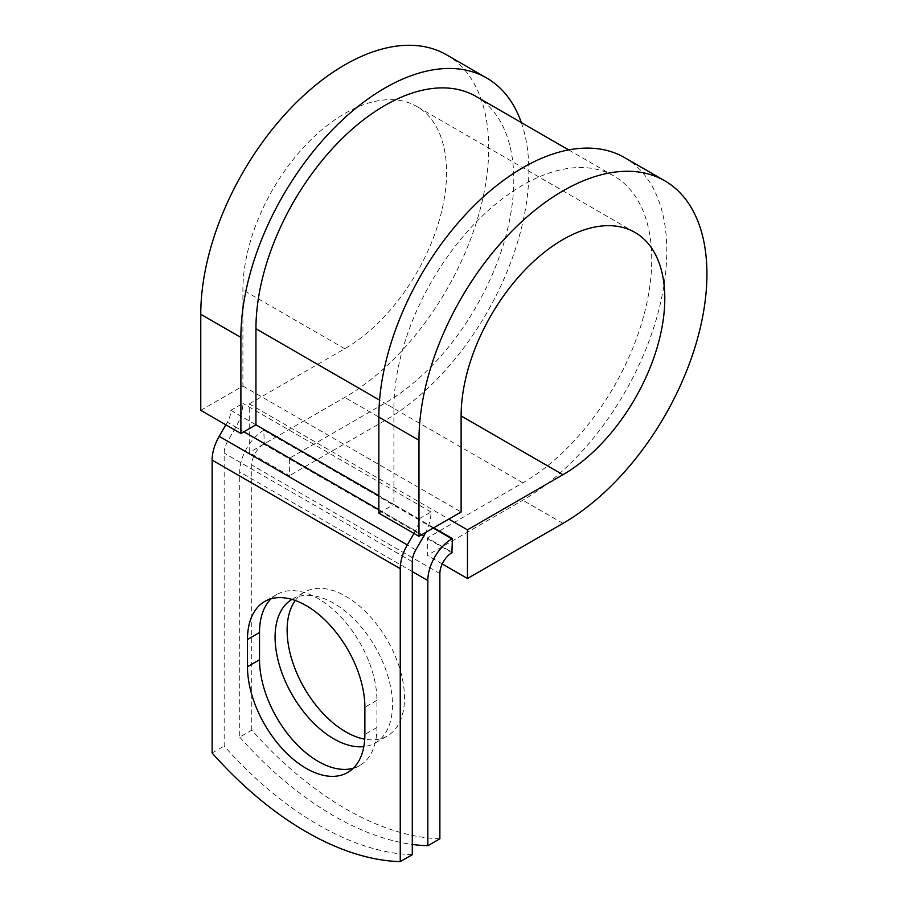 <?xml version="1.0" encoding="UTF-8"?>
<svg xmlns="http://www.w3.org/2000/svg" width="907" height="907" viewBox="0 0 907 907"><rect width="100%" height="100%" fill="white"/><g stroke="black" fill="none" stroke-linecap="round" stroke-linejoin="round"><path stroke-width="0.68" stroke-dasharray="4.54 3.4" d="M353.265 768.24A83.002 47.924 -120 0 0 359.728 765.531A83.002 47.924 -120 0 0 376.915 727.527L376.915 700.306A83.002 47.924 -120 0 0 340.681 616.771A83.002 47.924 -120 0 0 276.726 594.538A83.002 47.924 -120 0 0 271.136 598.767M295.263 600.479A83.002 47.924 60 0 1 304.31 592.214A83.002 47.924 60 0 1 345.816 596.33A83.002 47.924 60 0 1 400.044 669.479A83.002 47.924 60 0 1 387.312 735.985A83.002 47.924 60 0 1 364.727 739.182M291.907 599.391A83.002 47.924 60 0 1 292.269 599.176A83.002 47.924 60 0 1 333.776 603.28A83.002 47.924 60 0 1 388.003 676.429A83.002 47.924 60 0 1 375.283 742.935A83.002 47.924 60 0 1 363.832 746.62M439.872 838.771A310.387 179.201 60 0 1 251.761 730.158L239.72 737.108L239.72 471.935A34.058 19.659 -60 0 1 263.79 430.224L264.3 443.84L289.378 458.318L289.378 475.699L249.244 452.525L249.244 403.876L448.818 519.087M251.761 730.158L251.761 464.985A17.029 9.83 -60 0 1 263.79 444.135L264.3 443.84M433.761 527.783L264.3 429.941M412.288 854.7A310.387 179.201 60 0 1 224.165 746.087L224.165 453.103A17.029 9.83 120 0 1 227.691 441.244L235.854 427.106A34.058 19.659 -60 0 0 242.906 403.377L230.866 410.327A17.029 9.83 -60 0 1 227.34 422.197L225.832 424.805M239.72 737.108A310.387 179.201 -120 0 0 412.288 844.428M212.125 753.037L224.165 746.087M413.955 533.407L415.451 530.81A17.029 9.83 -60 0 0 418.977 518.94L431.018 511.99A34.058 19.659 -60 0 1 425.734 532.42M431.018 511.99L242.906 403.377M418.977 518.94L393.899 504.462L393.899 408.399A182.33 105.269 -60 0 1 473.488 224.913A182.33 105.269 -60 0 1 613.982 176.071A182.33 105.269 -60 0 1 641.929 322.166A182.33 105.269 -60 0 1 522.829 482.841L427.333 537.964L452.412 552.454M476.028 96.425A182.33 105.269 -60 0 1 503.986 242.52A182.33 105.269 -60 0 1 384.874 403.196L289.378 458.318M230.866 410.327L255.944 424.816M442.242 563.95L427.333 555.345L427.333 537.964M624.628 157.637A203.61 117.559 -60 0 1 655.84 320.795A203.61 117.559 -60 0 1 522.829 500.211L427.333 555.345M200.764 410.327L242.906 385.997L242.906 289.945A144.02 83.149 -60 0 1 305.761 145.007A144.02 83.149 -60 0 1 416.744 106.425A144.02 83.149 -60 0 1 438.818 221.83A144.02 83.149 -60 0 1 344.739 348.742L249.244 403.876M521.344 122.581A203.61 117.559 -60 0 1 384.874 420.565L289.378 475.699M446.539 54.817A203.61 117.559 -60 0 1 477.751 217.975A203.61 117.559 -60 0 1 344.739 397.402L249.244 452.525M378.854 513.147L393.899 504.462L378.854 495.766M242.906 385.997L461.119 511.99M376.915 727.527L364.875 734.477M433.263 528.067L263.79 430.224M412.288 561.716L224.165 453.103M412.288 571.569L239.72 471.935M439.872 573.598L251.761 464.985M415.814 549.857L227.691 441.244M423.966 535.72L235.854 427.106M451.913 552.737L263.79 444.135M522.829 482.841L384.874 403.196M393.899 408.399L379.568 400.123M415.451 530.81L378.854 509.666M243.904 431.766L227.34 422.197M376.915 700.306L364.875 707.256M562.952 523.384L522.829 500.211M344.739 348.742L242.906 289.945M384.874 420.565L344.739 397.402M359.728 765.531L347.687 772.481M292.269 599.176L304.31 592.214M613.982 176.071L568.666 149.904M375.283 742.935L387.312 735.985M276.726 594.538L264.685 601.488M634.968 232.419L416.744 106.425"/><path stroke-width="1.36" d="M306.181 768.365A83.002 47.924 -120 0 0 347.687 772.481A83.002 47.924 -120 0 0 364.875 734.477L364.875 707.256A83.002 47.924 -120 0 0 328.64 623.721A83.002 47.924 -120 0 0 264.685 601.488A83.002 47.924 -120 0 0 247.486 639.48L247.486 666.713A83.002 47.924 -120 0 0 306.181 768.365M271.136 598.767A83.002 47.924 -120 0 0 259.527 632.53L259.527 659.763A83.002 47.924 -120 0 0 318.221 761.415A83.002 47.924 -120 0 0 353.265 768.24M364.727 739.182A83.002 47.924 60 0 1 345.816 731.881A83.002 47.924 60 0 1 294.843 668.289A83.002 47.924 60 0 1 295.263 600.479M363.832 746.62A83.002 47.924 60 0 1 333.776 738.831A83.002 47.924 60 0 1 279.651 666.021A83.002 47.924 60 0 1 291.907 599.391M412.288 844.428A310.387 179.201 -120 0 0 427.832 845.721L439.872 838.771L439.872 573.598A17.029 9.83 -60 0 1 451.913 552.737L452.412 538.543L433.761 527.783M427.832 845.721L427.832 580.548A34.058 19.659 -60 0 1 451.913 538.837L452.412 538.543M225.832 424.805L219.177 436.324A34.058 19.659 120 0 0 212.125 460.064L212.125 753.037A310.387 179.201 60 0 0 400.248 861.65L412.288 854.7L412.288 561.716A17.029 9.83 120 0 1 415.814 549.857L423.966 535.72A34.058 19.659 -60 0 0 425.734 532.42M413.955 533.407L407.3 544.937A34.058 19.659 120 0 0 400.248 568.666L400.248 861.65M379.568 400.123L255.944 328.753A182.33 105.269 -60 0 1 335.533 145.267A182.33 105.269 -60 0 1 476.028 96.425L568.666 149.904M255.944 328.753L255.944 424.816L240.899 433.501L200.764 410.327L200.764 314.276A203.61 117.559 -60 0 1 289.639 109.373A203.61 117.559 -60 0 1 446.539 54.817L486.674 77.991A203.61 117.559 -60 0 1 521.344 122.581M461.119 415.939L562.952 474.724A144.02 83.149 -60 0 0 657.042 347.823A144.02 83.149 -60 0 0 634.968 232.419A144.02 83.149 -60 0 0 523.985 271A144.02 83.149 -60 0 0 461.119 415.928L461.119 511.99L418.977 536.32L418.977 440.258A203.61 117.559 -60 0 1 507.863 235.355A203.61 117.559 -60 0 1 664.763 180.81A203.61 117.559 -60 0 1 695.975 343.957A203.61 117.559 -60 0 1 562.952 523.384L467.468 578.519L442.242 563.95M448.818 519.087L467.468 529.858L467.468 578.519M562.952 474.724L467.468 529.858M418.977 440.258L378.854 417.095A203.61 117.559 -60 0 1 467.729 212.181A203.61 117.559 -60 0 1 624.628 157.637L664.763 180.81M240.899 433.501L240.899 337.449A203.61 117.559 -60 0 1 329.774 132.535A203.61 117.559 -60 0 1 486.674 77.991M378.854 417.095L378.854 513.147L418.977 536.32M451.913 538.837L433.263 528.067M400.248 568.666L212.125 460.064M427.832 580.548L412.288 571.569M378.854 495.766L255.944 424.816M378.854 509.666L243.904 431.766M407.3 544.937L219.177 436.324M259.527 632.53L247.486 639.48M259.527 659.763L247.486 666.713M240.899 337.449L200.764 314.276"/></g></svg>
